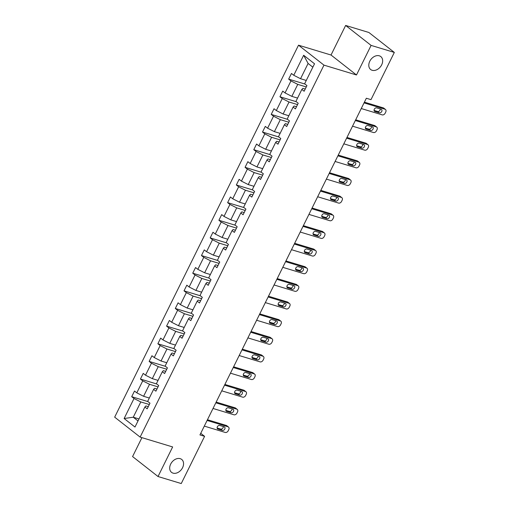 <?xml version="1.0" encoding="UTF-8"?>
<svg xmlns="http://www.w3.org/2000/svg" width="509" height="509" viewBox="0 0 509 509"><rect width="100%" height="100%" fill="white"/><g stroke="black" fill="none" stroke-linecap="round" stroke-linejoin="round"><path stroke-width="0.76" d="M180.205 458.66A8.22 6.019 -51.9 0 1 181.694 459.43A8.22 6.019 -51.9 0 1 182.018 468.681A8.22 6.019 -51.9 0 1 173.047 473.135A8.22 6.019 -51.9 0 1 171.558 472.365A8.22 6.019 -51.9 0 1 171.234 463.114A8.22 6.019 -51.9 0 1 180.205 458.66M379.307 55.812A8.22 6.019 -51.9 0 1 380.796 56.582A8.22 6.019 -51.9 0 1 381.12 65.833A8.22 6.019 -51.9 0 1 372.149 70.287A8.22 6.019 -51.9 0 1 370.66 69.517A8.22 6.019 -51.9 0 1 370.336 60.266A8.22 6.019 -51.9 0 1 379.307 55.812M141.922 437.651L132.575 456.573L158.025 476.519L181.255 483.55L204.593 436.334L200.743 433.318M298.516 45.186L114.671 417.157L140.128 437.104L323.966 65.133L298.516 45.186L331.028 55.023L356.485 74.976L371.099 45.403L345.643 25.45L331.028 55.023M345.643 25.45L368.872 32.481L394.329 52.427L371.099 45.403M149.315 404.521L140.802 401.945L133.256 417.215L124.12 418.519L134.013 398.502L131.704 396.696L148.011 401.626M138.989 418.945L133.256 417.215L138.003 420.93M140.802 401.945L134.013 398.502M158.032 386.878L149.525 384.301L143.595 396.288L136.806 392.846L134.503 391.039L131.704 396.696M136.806 392.846L142.73 380.859L140.427 379.052L156.734 383.983M166.755 369.235L158.242 366.658L152.318 378.645L145.523 375.203L143.22 373.396L140.427 379.052M145.523 375.203L151.453 363.216L149.143 361.409L165.45 366.34M175.471 351.592L166.965 349.015L161.035 361.002L154.246 357.56L151.943 355.753L149.143 361.409M154.246 357.56L160.17 345.573L157.866 343.766L174.173 348.697M184.194 333.949L175.681 331.372L169.758 343.359L162.963 339.917L160.659 338.11L157.866 343.766M162.963 339.917L168.893 327.93L166.583 326.123L182.89 331.054M192.911 316.305L184.398 313.729L178.474 325.715L171.686 322.273L169.382 320.466L166.583 326.123M171.686 322.273L177.609 310.286L175.306 308.479L191.613 313.41M201.634 298.662L193.121 296.085L187.197 308.072L180.402 304.63L178.099 302.823L175.306 308.479M180.402 304.63L186.332 292.643L184.023 290.836L200.33 295.774M210.351 281.019L201.838 278.442L195.914 290.435L189.125 286.987L186.822 285.18L184.023 290.836M189.125 286.987L195.049 275L192.746 273.193L209.053 278.13M219.074 263.376L210.561 260.799L204.637 272.792L197.842 269.344L195.539 267.537L192.746 273.193M197.842 269.344L203.772 257.357L201.462 255.55L217.769 260.487M227.79 245.732L219.277 243.156L213.354 255.149L206.565 251.701L204.262 249.894L201.462 255.55M206.565 251.701L212.488 239.714L210.185 237.907L226.492 242.844M236.513 228.089L228 225.512L222.077 237.506L215.282 234.057L212.978 232.25L210.185 237.907M215.282 234.057L221.205 222.07L218.902 220.263L235.209 225.201M245.23 210.446L236.717 207.876L230.793 219.863L224.005 216.414L221.695 214.607L218.902 220.263M224.005 216.414L229.928 204.427L227.625 202.62L243.932 207.557M253.946 192.803L245.44 190.232L239.516 202.219L232.721 198.771L230.418 196.964L227.625 202.62M232.721 198.771L238.645 186.784L236.341 184.977L252.649 189.914M262.669 175.16L254.156 172.589L248.233 184.576L241.444 181.128L239.135 179.321L236.341 184.977M241.444 181.128L247.368 169.141L245.064 167.334L261.372 172.271M271.386 157.516L262.879 154.946L256.956 166.933L250.161 163.484L247.858 161.677L245.064 167.334M250.161 163.484L256.084 151.497L253.781 149.691L270.088 154.628M280.109 139.873L271.596 137.303L265.673 149.29L258.884 145.841L256.574 144.034L253.781 149.691M258.884 145.841L264.807 133.854L262.504 132.047L278.811 136.985M288.826 122.236L280.319 119.66L274.396 131.646L267.6 128.198L265.297 126.391L262.504 132.047M267.6 128.198L273.524 116.211L271.221 114.404L287.528 119.341M297.549 104.593L289.036 102.016L283.112 114.003L276.323 110.555L274.014 108.754L271.221 114.404M276.323 110.555L282.247 98.568L279.944 96.761L296.251 101.698M306.265 86.95L297.759 84.373L291.835 96.36L285.04 92.912L282.737 91.111L279.944 96.761M285.04 92.912L290.963 80.925L288.66 79.118L304.967 84.055M312.844 67.169L308.098 63.447L300.552 78.717L293.763 75.275L291.453 73.468L288.66 79.118M293.763 75.275L303.657 55.252L314.524 63.771L304.63 83.788L306.933 85.595L304.14 91.251L301.837 89.444L295.914 101.431L298.217 103.238L295.424 108.894L293.114 107.087L287.191 119.074L289.494 120.881L286.701 126.537L284.397 124.73L278.474 136.717L280.777 138.524L277.984 144.181L275.674 142.374L269.751 154.361L272.054 156.168L269.261 161.824L266.958 160.017L261.034 172.004L263.338 173.811L260.544 179.467L258.235 177.66L252.311 189.647L254.615 191.454L251.821 197.11L249.518 195.303L243.595 207.29L245.898 209.097L243.105 214.753L240.795 212.947L234.872 224.933L237.175 226.74L234.382 232.397L232.079 230.59L226.155 242.577L228.458 244.384L225.665 250.04L223.356 248.233L217.432 260.22L219.735 262.027L216.942 267.683L214.639 265.876L208.715 277.863L211.019 279.67L208.226 285.326L205.916 283.519L199.992 295.506L202.302 297.313L199.503 302.97L197.199 301.163L191.276 313.15L193.579 314.956L190.786 320.613L188.483 318.806L182.553 330.793L184.862 332.6L182.063 338.256L179.76 336.449L173.836 348.436L176.139 350.243L173.346 355.893L171.043 354.092L165.113 366.079L167.423 367.886L164.623 373.536L162.32 371.735L156.397 383.722L158.7 385.529L155.907 391.179L153.603 389.379L147.674 401.366L149.983 403.173L147.184 408.822L144.88 407.015L134.987 427.038L124.12 418.519M394.329 52.427L370.991 99.649L366.346 98.243L199.942 434.928L204.593 436.334M153.603 389.379L154.615 388.291L156.982 389.01M149.328 398.025L143.595 396.288M149.525 384.301L142.73 380.859M162.32 371.735L163.332 370.647L165.699 371.366M158.044 380.382L152.318 378.645M158.242 366.658L151.453 363.216M171.043 354.092L172.055 353.004L174.422 353.723M166.767 362.739L161.035 361.002M166.965 349.015L160.17 345.573M179.76 336.449L180.771 335.361L183.138 336.08M175.484 345.096L169.758 343.359M175.681 331.372L168.893 327.93M188.483 318.806L189.494 317.718L191.861 318.437M184.207 327.452L178.474 325.715M184.398 313.729L177.609 310.286M197.199 301.163L198.211 300.075L200.578 300.794M192.924 309.809L187.197 308.072M193.121 296.085L186.332 292.643M205.916 283.519L206.934 282.431L209.301 283.15M201.647 292.166L195.914 290.435M201.838 278.442L195.049 275M214.639 265.876L215.651 264.788L218.017 265.507M210.363 274.523L204.637 272.792M210.561 260.799L203.772 257.357M223.356 248.233L224.374 247.151L226.74 247.864M219.086 256.88L213.354 255.149M219.277 243.156L212.488 239.714M232.079 230.59L233.09 229.508L235.457 230.221M227.803 239.236L222.077 237.506M228 225.512L221.205 222.07M240.795 212.947L241.813 211.865L244.18 212.577M236.526 221.593L230.793 219.863M236.717 207.876L229.928 204.427M249.518 195.303L250.53 194.222L252.897 194.934M245.243 203.95L239.516 202.219M245.44 190.232L238.645 186.784M258.235 177.66L259.253 176.578L261.613 177.291M253.966 186.307L248.233 184.576M254.156 172.589L247.368 169.141M266.958 160.017L267.969 158.935L270.336 159.648M262.682 168.664L256.956 166.933M262.879 154.946L256.084 151.497M275.674 142.374L276.686 141.292L279.053 142.005M271.405 151.02L265.673 149.29M271.596 137.303L264.807 133.854M284.397 124.73L285.409 123.649L287.776 124.361M280.122 133.377L274.396 131.646M280.319 119.66L273.524 116.211M293.114 107.087L294.126 106.006L296.493 106.718M288.845 115.734L283.112 114.003M289.036 102.016L282.247 98.568M301.837 89.444L302.849 88.362L305.215 89.075M297.561 98.097L291.835 96.36M297.759 84.373L290.963 80.925M158.025 476.519L172.646 446.947L140.128 437.104M356.485 74.976L323.966 65.133M306.278 80.454L300.552 78.717M144.88 407.015L145.892 405.934L148.259 406.653M308.098 63.447L303.657 55.252M364.05 102.882L384.995 109.219A2.57 1.883 128.1 0 1 385.459 109.46A2.57 1.883 128.1 0 1 385.733 112.044L385.173 113.176A2.57 1.883 128.1 0 1 382.195 114.875L361.256 108.538M385.459 109.46L383.741 108.112A2.57 1.883 -51.9 0 0 383.271 107.87L364.406 102.163M381.146 109.225A2.055 1.508 -51.9 0 1 381.515 109.416A2.055 1.508 -51.9 0 1 381.597 111.732A2.055 1.508 -51.9 0 1 379.358 112.845L374.898 111.496A2.055 1.508 -51.9 0 1 374.522 111.306A2.055 1.508 -51.9 0 1 374.439 108.99A2.055 1.508 -51.9 0 1 376.685 107.876L381.146 109.225M380.255 108.958A2.055 1.508 -51.9 0 1 379.459 110.898A2.055 1.508 -51.9 0 1 377.633 111.496L374.064 110.415M355.333 120.525L376.272 126.862A2.57 1.883 128.1 0 1 376.736 127.104A2.57 1.883 128.1 0 1 377.01 129.687L376.456 130.819A2.57 1.883 128.1 0 1 373.479 132.518L352.54 126.181M376.736 127.104L375.018 125.755A2.57 1.883 -51.9 0 0 374.554 125.513L355.689 119.806M372.423 126.868A2.055 1.508 -51.9 0 1 372.798 127.059A2.055 1.508 -51.9 0 1 372.881 129.375A2.055 1.508 -51.9 0 1 370.635 130.489L366.175 129.14A2.055 1.508 -51.9 0 1 365.806 128.942A2.055 1.508 -51.9 0 1 365.723 126.633A2.055 1.508 -51.9 0 1 367.962 125.519L372.423 126.868M371.538 126.601A2.055 1.508 -51.9 0 1 370.743 128.542A2.055 1.508 -51.9 0 1 368.917 129.14L365.347 128.058M346.61 138.168L367.555 144.505A2.57 1.883 128.1 0 1 368.02 144.747A2.57 1.883 128.1 0 1 368.293 147.33L367.733 148.463A2.57 1.883 128.1 0 1 364.756 150.161L343.817 143.824M368.02 144.747L366.302 143.398A2.57 1.883 -51.9 0 0 365.831 143.156L346.966 137.449M363.706 144.511A2.055 1.508 -51.9 0 1 364.081 144.702A2.055 1.508 -51.9 0 1 364.158 147.018A2.055 1.508 -51.9 0 1 361.918 148.132L357.458 146.783A2.055 1.508 -51.9 0 1 357.083 146.586A2.055 1.508 -51.9 0 1 357 144.276A2.055 1.508 -51.9 0 1 359.246 143.163L363.706 144.511M362.815 144.244A2.055 1.508 -51.9 0 1 362.02 146.185A2.055 1.508 -51.9 0 1 360.194 146.783L356.624 145.701M337.893 155.811L358.832 162.148A2.57 1.883 128.1 0 1 359.297 162.39A2.57 1.883 128.1 0 1 359.57 164.973L359.017 166.106A2.57 1.883 128.1 0 1 356.039 167.805L335.1 161.468M359.297 162.39L357.579 161.041A2.57 1.883 -51.9 0 0 357.114 160.799L338.25 155.092M354.983 162.155A2.055 1.508 -51.9 0 1 355.358 162.346A2.055 1.508 -51.9 0 1 355.441 164.661A2.055 1.508 -51.9 0 1 353.195 165.775L348.735 164.426A2.055 1.508 -51.9 0 1 348.366 164.229A2.055 1.508 -51.9 0 1 348.283 161.919A2.055 1.508 -51.9 0 1 350.529 160.806L354.983 162.155M354.099 161.887A2.055 1.508 -51.9 0 1 353.303 163.828A2.055 1.508 -51.9 0 1 351.477 164.426L347.908 163.344M329.17 173.454L350.116 179.792A2.57 1.883 128.1 0 1 350.58 180.033A2.57 1.883 128.1 0 1 350.854 182.616L350.294 183.749A2.57 1.883 128.1 0 1 347.316 185.448L326.377 179.111M350.58 180.033L348.862 178.684A2.57 1.883 -51.9 0 0 348.391 178.443L329.527 172.736M346.266 179.798A2.055 1.508 -51.9 0 1 346.642 179.989A2.055 1.508 -51.9 0 1 346.718 182.305A2.055 1.508 -51.9 0 1 344.478 183.418L340.018 182.069A2.055 1.508 -51.9 0 1 339.643 181.872A2.055 1.508 -51.9 0 1 339.567 179.562A2.055 1.508 -51.9 0 1 341.806 178.449L346.266 179.798M345.376 179.531A2.055 1.508 -51.9 0 1 344.58 181.471A2.055 1.508 -51.9 0 1 342.754 182.069L339.185 180.988M320.454 191.098L341.393 197.435A2.57 1.883 128.1 0 1 341.857 197.677A2.57 1.883 128.1 0 1 342.131 200.26L341.577 201.392A2.57 1.883 128.1 0 1 338.6 203.091L317.661 196.754M341.857 197.677L340.139 196.328A2.57 1.883 -51.9 0 0 339.675 196.086L320.81 190.379M337.543 197.441A2.055 1.508 -51.9 0 1 337.919 197.632A2.055 1.508 -51.9 0 1 338.001 199.948A2.055 1.508 -51.9 0 1 335.755 201.061L331.295 199.713A2.055 1.508 -51.9 0 1 330.926 199.515A2.055 1.508 -51.9 0 1 330.844 197.206A2.055 1.508 -51.9 0 1 333.09 196.092L337.543 197.441M336.659 197.174A2.055 1.508 -51.9 0 1 335.864 199.114A2.055 1.508 -51.9 0 1 334.038 199.713L330.468 198.631M311.731 208.741L332.676 215.078A2.57 1.883 128.1 0 1 333.141 215.32A2.57 1.883 128.1 0 1 333.414 217.903L332.854 219.035A2.57 1.883 128.1 0 1 329.877 220.734L308.938 214.397M333.141 215.32L331.423 213.971A2.57 1.883 -51.9 0 0 330.952 213.729L312.087 208.022M328.827 215.084A2.055 1.508 -51.9 0 1 329.202 215.275A2.055 1.508 -51.9 0 1 329.278 217.591A2.055 1.508 -51.9 0 1 327.039 218.705L322.579 217.356A2.055 1.508 -51.9 0 1 322.203 217.158A2.055 1.508 -51.9 0 1 322.127 214.849A2.055 1.508 -51.9 0 1 324.367 213.735L328.827 215.084M327.936 214.817A2.055 1.508 -51.9 0 1 327.141 216.751A2.055 1.508 -51.9 0 1 325.321 217.356L321.745 216.274M303.014 226.384L323.953 232.721A2.57 1.883 128.1 0 1 324.418 232.963A2.57 1.883 128.1 0 1 324.697 235.546L324.138 236.679A2.57 1.883 128.1 0 1 321.16 238.377L300.221 232.04M324.418 232.963L322.7 231.614A2.57 1.883 -51.9 0 0 322.235 231.372L303.37 225.665M320.104 232.728A2.055 1.508 -51.9 0 1 320.479 232.918A2.055 1.508 -51.9 0 1 320.562 235.234A2.055 1.508 -51.9 0 1 318.316 236.348L313.856 234.993A2.055 1.508 -51.9 0 1 313.487 234.802A2.055 1.508 -51.9 0 1 313.404 232.492A2.055 1.508 -51.9 0 1 315.65 231.379L320.104 232.728M319.219 232.454A2.055 1.508 -51.9 0 1 318.424 234.394A2.055 1.508 -51.9 0 1 316.598 234.999L313.029 233.917M294.291 244.027L315.236 250.364A2.57 1.883 128.1 0 1 315.701 250.606A2.57 1.883 128.1 0 1 315.974 253.189L315.415 254.315A2.57 1.883 128.1 0 1 312.437 256.021L291.498 249.684M315.701 250.606L313.983 249.257A2.57 1.883 -51.9 0 0 313.512 249.016L294.647 243.308M311.387 250.371A2.055 1.508 -51.9 0 1 311.762 250.562A2.055 1.508 -51.9 0 1 311.839 252.878A2.055 1.508 -51.9 0 1 309.599 253.991L305.139 252.636A2.055 1.508 -51.9 0 1 304.764 252.445A2.055 1.508 -51.9 0 1 304.687 250.135A2.055 1.508 -51.9 0 1 306.927 249.022L311.387 250.371M310.496 250.097A2.055 1.508 -51.9 0 1 309.707 252.038A2.055 1.508 -51.9 0 1 307.881 252.642L304.306 251.561M285.574 261.671L306.513 268.008A2.57 1.883 128.1 0 1 306.984 268.249A2.57 1.883 128.1 0 1 307.258 270.833L306.698 271.959A2.57 1.883 128.1 0 1 303.72 273.664L282.781 267.327M306.984 268.249L305.26 266.901A2.57 1.883 -51.9 0 0 304.796 266.659L285.931 260.952M302.67 268.014A2.055 1.508 -51.9 0 1 303.04 268.205A2.055 1.508 -51.9 0 1 303.122 270.514A2.055 1.508 -51.9 0 1 300.876 271.634L296.423 270.279A2.055 1.508 -51.9 0 1 296.047 270.088A2.055 1.508 -51.9 0 1 295.964 267.779A2.055 1.508 -51.9 0 1 298.21 266.665L302.67 268.014M301.78 267.74A2.055 1.508 -51.9 0 1 300.984 269.681A2.055 1.508 -51.9 0 1 299.158 270.285L295.589 269.204M276.851 279.314L297.797 285.651A2.57 1.883 128.1 0 1 298.261 285.893A2.57 1.883 128.1 0 1 298.535 288.476L297.975 289.602A2.57 1.883 128.1 0 1 294.997 291.307L274.058 284.964M298.261 285.893L296.543 284.544A2.57 1.883 -51.9 0 0 296.073 284.302L277.208 278.595M293.947 285.657A2.055 1.508 -51.9 0 1 294.323 285.848A2.055 1.508 -51.9 0 1 294.399 288.158A2.055 1.508 -51.9 0 1 292.16 289.271L287.7 287.922A2.055 1.508 -51.9 0 1 287.324 287.731A2.055 1.508 -51.9 0 1 287.248 285.422A2.055 1.508 -51.9 0 1 289.487 284.308L293.947 285.657M293.057 285.384A2.055 1.508 -51.9 0 1 292.268 287.324A2.055 1.508 -51.9 0 1 290.442 287.929L286.866 286.847M268.135 296.957L289.074 303.294A2.57 1.883 128.1 0 1 289.545 303.536A2.57 1.883 128.1 0 1 289.818 306.119L289.258 307.245A2.57 1.883 128.1 0 1 286.281 308.944L265.342 302.607M289.545 303.536L287.82 302.187A2.57 1.883 -51.9 0 0 287.356 301.945L268.491 296.238M285.231 303.3A2.055 1.508 -51.9 0 1 285.6 303.491A2.055 1.508 -51.9 0 1 285.683 305.801A2.055 1.508 -51.9 0 1 283.437 306.914L278.983 305.565A2.055 1.508 -51.9 0 1 278.608 305.375A2.055 1.508 -51.9 0 1 278.525 303.065A2.055 1.508 -51.9 0 1 280.771 301.952L285.231 303.3M284.34 303.027A2.055 1.508 -51.9 0 1 283.545 304.967A2.055 1.508 -51.9 0 1 281.719 305.572L278.149 304.49M259.412 314.6L280.357 320.937A2.57 1.883 128.1 0 1 280.822 321.173A2.57 1.883 128.1 0 1 281.095 323.762L280.535 324.888A2.57 1.883 128.1 0 1 277.564 326.587L256.619 320.25M280.822 321.173L279.104 319.83A2.57 1.883 -51.9 0 0 278.633 319.588L259.768 313.875M276.508 320.944A2.055 1.508 -51.9 0 1 276.883 321.134A2.055 1.508 -51.9 0 1 276.96 323.444A2.055 1.508 -51.9 0 1 274.72 324.557L270.26 323.209A2.055 1.508 -51.9 0 1 269.885 323.018A2.055 1.508 -51.9 0 1 269.808 320.708A2.055 1.508 -51.9 0 1 272.048 319.588L276.508 320.944M275.617 320.67A2.055 1.508 -51.9 0 1 274.828 322.611A2.055 1.508 -51.9 0 1 273.002 323.215L269.426 322.133M250.695 332.243L271.634 338.58A2.57 1.883 128.1 0 1 272.105 338.816A2.57 1.883 128.1 0 1 272.379 341.405L271.819 342.532A2.57 1.883 128.1 0 1 268.841 344.23L247.902 337.893M272.105 338.816L270.381 337.473A2.57 1.883 -51.9 0 0 269.916 337.232L251.052 331.518M267.791 338.587A2.055 1.508 -51.9 0 1 268.16 338.778A2.055 1.508 -51.9 0 1 268.243 341.087A2.055 1.508 -51.9 0 1 265.997 342.201L261.543 340.852A2.055 1.508 -51.9 0 1 261.168 340.661A2.055 1.508 -51.9 0 1 261.085 338.345A2.055 1.508 -51.9 0 1 263.331 337.232L267.791 338.587M266.901 338.313A2.055 1.508 -51.9 0 1 266.105 340.254A2.055 1.508 -51.9 0 1 264.279 340.852L260.71 339.777M241.979 349.887L262.918 356.224A2.57 1.883 128.1 0 1 263.382 356.459A2.57 1.883 128.1 0 1 263.656 359.042L263.096 360.175A2.57 1.883 128.1 0 1 260.124 361.874L239.179 355.536M263.382 356.459L261.664 355.117A2.57 1.883 -51.9 0 0 261.2 354.875L242.329 349.161M259.068 356.224A2.055 1.508 -51.9 0 1 259.444 356.421A2.055 1.508 -51.9 0 1 259.52 358.73A2.055 1.508 -51.9 0 1 257.28 359.844L252.82 358.495A2.055 1.508 -51.9 0 1 252.445 358.304A2.055 1.508 -51.9 0 1 252.369 355.988A2.055 1.508 -51.9 0 1 254.608 354.875L259.068 356.224M258.178 355.956A2.055 1.508 -51.9 0 1 257.389 357.897A2.055 1.508 -51.9 0 1 255.563 358.495L251.993 357.42M233.256 367.523L254.195 373.867A2.57 1.883 128.1 0 1 254.665 374.102A2.57 1.883 128.1 0 1 254.939 376.685L254.379 377.818A2.57 1.883 128.1 0 1 251.401 379.517L230.462 373.18M254.665 374.102L252.941 372.753A2.57 1.883 -51.9 0 0 252.477 372.518L233.612 366.804M250.352 373.867A2.055 1.508 -51.9 0 1 250.721 374.064A2.055 1.508 -51.9 0 1 250.803 376.374A2.055 1.508 -51.9 0 1 248.564 377.487L244.104 376.138A2.055 1.508 -51.9 0 1 243.728 375.947A2.055 1.508 -51.9 0 1 243.646 373.631A2.055 1.508 -51.9 0 1 245.892 372.518L250.352 373.867M249.461 373.6A2.055 1.508 -51.9 0 1 248.666 375.54A2.055 1.508 -51.9 0 1 246.84 376.138L243.27 375.063M224.539 385.167L245.478 391.51A2.57 1.883 128.1 0 1 245.942 391.745A2.57 1.883 128.1 0 1 246.216 394.329L245.656 395.461A2.57 1.883 128.1 0 1 242.685 397.16L221.739 390.823M245.942 391.745L244.225 390.397A2.57 1.883 -51.9 0 0 243.76 390.161L224.889 384.448M241.629 391.51A2.055 1.508 -51.9 0 1 242.004 391.707A2.055 1.508 -51.9 0 1 242.087 394.017A2.055 1.508 -51.9 0 1 239.841 395.13L235.381 393.781A2.055 1.508 -51.9 0 1 235.012 393.591A2.055 1.508 -51.9 0 1 234.929 391.275A2.055 1.508 -51.9 0 1 237.169 390.161L241.629 391.51M240.738 391.243A2.055 1.508 -51.9 0 1 239.949 393.183A2.055 1.508 -51.9 0 1 238.123 393.781L234.554 392.706M215.816 402.81L236.755 409.147A2.57 1.883 128.1 0 1 237.226 409.389A2.57 1.883 128.1 0 1 237.499 411.972L236.939 413.104A2.57 1.883 128.1 0 1 233.962 414.803L213.023 408.466M237.226 409.389L235.502 408.04A2.57 1.883 -51.9 0 0 235.037 407.804L216.172 402.091M232.912 409.153A2.055 1.508 -51.9 0 1 233.281 409.351A2.055 1.508 -51.9 0 1 233.364 411.66A2.055 1.508 -51.9 0 1 231.124 412.774L226.664 411.425A2.055 1.508 -51.9 0 1 226.289 411.234A2.055 1.508 -51.9 0 1 226.206 408.918A2.055 1.508 -51.9 0 1 228.452 407.804L232.912 409.153M232.021 408.886A2.055 1.508 -51.9 0 1 231.226 410.827A2.055 1.508 -51.9 0 1 229.4 411.425L225.831 410.343M207.099 420.453L228.038 426.79A2.57 1.883 128.1 0 1 228.503 427.032A2.57 1.883 128.1 0 1 228.776 429.615L228.217 430.748A2.57 1.883 128.1 0 1 225.245 432.446L204.3 426.109M228.503 427.032L226.785 425.683A2.57 1.883 -51.9 0 0 226.32 425.448L207.456 419.734M224.189 426.796A2.055 1.508 -51.9 0 1 224.564 426.994A2.055 1.508 -51.9 0 1 224.647 429.303A2.055 1.508 -51.9 0 1 222.401 430.417L217.941 429.068A2.055 1.508 -51.9 0 1 217.572 428.877A2.055 1.508 -51.9 0 1 217.489 426.561A2.055 1.508 -51.9 0 1 219.729 425.448L224.189 426.796M223.298 426.529A2.055 1.508 -51.9 0 1 222.509 428.47A2.055 1.508 -51.9 0 1 220.683 429.068L217.114 427.986M383.271 107.87L384.995 109.219M379.358 112.845L377.633 111.496M374.898 111.496L374.249 110.987M374.554 125.513L376.272 126.862M370.635 130.489L368.917 129.14M366.175 129.14L365.526 128.631M365.831 143.156L367.555 144.505M361.918 148.132L360.194 146.783M357.458 146.783L356.809 146.274M357.114 160.799L358.832 162.148M353.195 165.775L351.477 164.426M348.735 164.426L348.086 163.917M348.391 178.443L350.116 179.792M344.478 183.418L342.754 182.069M340.018 182.069L339.369 181.56M339.675 196.086L341.393 197.435M335.755 201.061L334.038 199.713M331.295 199.713L330.646 199.204M330.952 213.729L332.676 215.078M327.039 218.705L325.321 217.356M322.579 217.356L321.93 216.847M322.235 231.372L323.953 232.721M318.316 236.348L316.598 234.999M313.856 234.993L313.207 234.49M313.512 249.016L315.236 250.364M309.599 253.991L307.881 252.642M305.139 252.636L304.49 252.127M304.796 266.659L306.513 268.008M300.876 271.634L299.158 270.285M296.423 270.279L295.767 269.77M296.073 284.302L297.797 285.651M292.16 289.271L290.442 287.929M287.7 287.922L287.051 287.413M287.356 301.945L289.074 303.294M283.437 306.914L281.719 305.572M278.983 305.565L278.334 305.056M278.633 319.588L280.357 320.937M274.72 324.557L273.002 323.215M270.26 323.209L269.611 322.7M269.916 337.232L271.634 338.58M265.997 342.201L264.279 340.852M261.543 340.852L260.894 340.343M261.2 354.875L262.918 356.224M257.28 359.844L255.563 358.495M252.82 358.495L252.171 357.986M252.477 372.518L254.195 373.867M248.564 377.487L246.84 376.138M244.104 376.138L243.455 375.629M243.76 390.161L245.478 391.51M239.841 395.13L238.123 393.781M235.381 393.781L234.732 393.272M235.037 407.804L236.755 409.147M231.124 412.774L229.4 411.425M226.664 411.425L226.015 410.916M226.32 425.448L228.038 426.79M222.401 430.417L220.683 429.068M217.941 429.068L217.292 428.559"/></g></svg>
